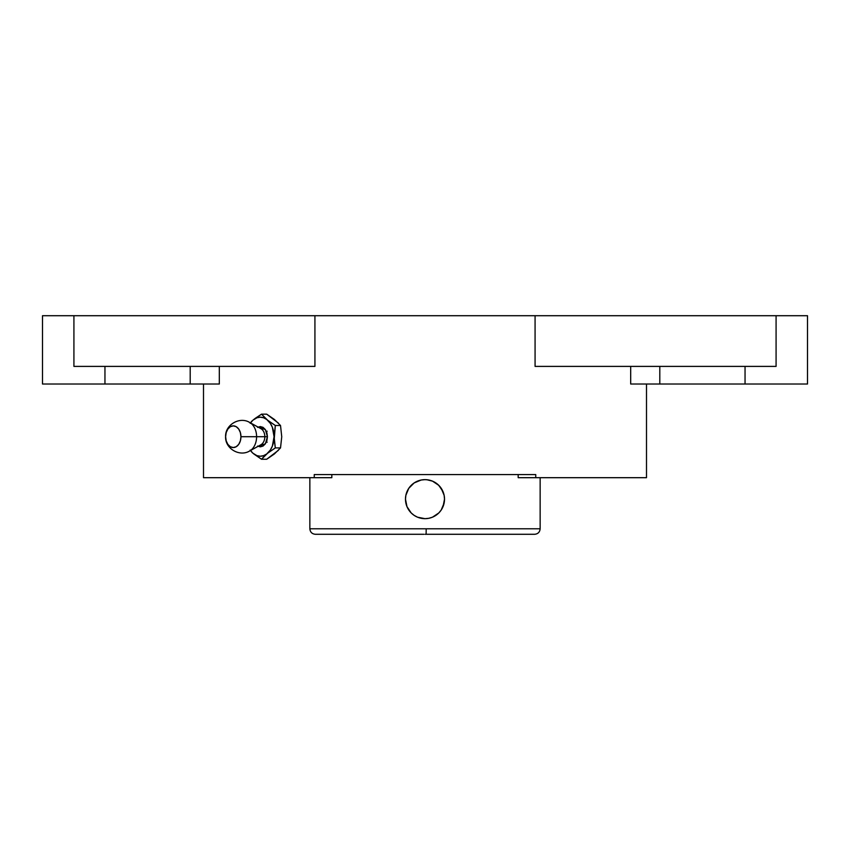 <?xml version="1.0" encoding="UTF-8"?>
<svg xmlns="http://www.w3.org/2000/svg" width="850" height="850" viewBox="0 0 850 850"><rect width="100%" height="100%" fill="white"/><g stroke="black" fill="none" stroke-linecap="round" stroke-linejoin="round"><path stroke-width="1.27" d="M534.639 534.289L426.126 534.289L426.19 528.785L540.143 528.785L540.143 477.689L540.143 528.785C539.814 532.121 537.976 533.959 534.65 534.289M258.028 446.346L265.391 443.817L267.442 436.709L264.828 436.709A8.617 6.099 90 0 1 260.504 444.954M248.944 422.089A15.279 10.806 90 0 1 256.594 436.709L240.954 436.709A10.837 7.671 -90 0 0 233.282 425.871A10.837 7.671 -90 0 0 225.622 436.709L226.196 432.565L227.864 429.048L230.35 426.689L233.282 425.871L236.215 426.689L238.701 429.048L240.369 432.565L240.954 436.709L240.369 440.863L238.701 444.38L236.215 446.728L233.282 447.546L230.35 446.728L227.864 444.38L226.196 440.863L225.622 436.709A10.837 7.671 -90 0 0 233.282 447.546A10.837 7.671 -90 0 0 240.954 436.709L256.594 436.709A15.279 10.806 90 0 1 249.719 450.946L260.95 444.741A8.617 6.099 -90 0 0 264.828 436.709L256.594 436.709A15.279 10.806 90 0 1 248.944 451.329M437.814 484.436L441.224 488.314L444.136 495.337A19.518 19.518 0 0 1 444.136 495.337L444.518 499.163L443.031 506.632A19.518 19.518 0 0 1 441.224 510L438.802 512.954A19.518 19.518 0 0 1 428.814 518.298L425 518.67A19.518 19.518 0 0 1 424.458 518.67M422.811 518.553A19.518 19.518 0 0 1 421.706 518.394A19.518 19.518 0 0 0 422.811 518.553M423.162 518.585L421.164 518.288A19.518 19.518 0 0 1 406.969 506.621L405.482 499.141L405.864 495.348A19.518 19.518 0 0 1 408.776 488.314L414.163 482.928L421.196 480.016L425 479.644A19.518 19.518 0 0 1 425.542 479.655A19.518 19.518 0 0 0 425 479.644A19.518 19.518 0 0 1 444.518 499.163A19.518 19.518 0 0 1 425 518.67L417.531 517.193L414.163 515.387L411.198 512.954L406.969 506.621L410.422 512.136M406.119 504.092L405.864 502.966A19.518 19.518 0 0 0 406.959 506.611A19.518 19.518 0 0 1 405.864 502.966L405.482 499.163A19.518 19.518 0 0 0 405.493 499.683M405.482 499.152A19.518 19.518 0 0 0 405.758 502.424A19.518 19.518 0 0 1 405.578 501.054M405.609 496.974A19.518 19.518 0 0 1 405.758 495.879A19.518 19.518 0 0 0 405.482 499.131A19.518 19.518 0 0 1 405.493 498.599M409.7 487.039L411.188 485.371A19.518 19.518 0 0 0 408.786 488.293A19.518 19.518 0 0 1 411.188 485.371L414.163 482.928M427.189 479.761A19.518 19.518 0 0 1 428.283 479.921A19.518 19.518 0 0 0 427.189 479.761M426.838 479.729L432.469 481.132A19.518 19.518 0 0 0 430.652 480.484A19.518 19.518 0 0 1 432.491 481.132L438.802 485.361L443.031 491.693A19.518 19.518 0 0 1 443.679 493.521A19.518 19.518 0 0 0 443.031 491.683L443.477 492.862M435.848 482.938A19.518 19.518 0 0 0 434.148 481.918A19.518 19.518 0 0 1 436.73 483.565A19.518 19.518 0 0 0 435.859 482.949L434.276 481.993M437.633 484.277A19.518 19.518 0 0 1 439.896 486.551A19.518 19.518 0 0 0 437.633 484.277M440.619 487.454A19.518 19.518 0 0 1 442.244 490.025A19.518 19.518 0 0 0 440.619 487.454M444.242 495.879A19.518 19.518 0 0 1 444.444 497.526A19.518 19.518 0 0 0 444.242 495.879M444.391 501.33A19.518 19.518 0 0 1 444.242 502.414A19.518 19.518 0 0 0 444.391 501.33M444.136 502.977L444.136 502.977A19.518 19.518 0 0 1 443.031 506.621L441.224 510A19.518 19.518 0 0 1 438.812 512.943A19.518 19.518 0 0 0 441.214 510.011L444.136 502.966A19.518 19.518 0 0 1 443.031 506.621M428.262 518.394A19.518 19.518 0 0 1 427.178 518.553A19.518 19.518 0 0 0 428.262 518.394M534.172 534.289L425 534.289L426.126 534.289L426.19 528.785L309.857 528.785L309.857 477.689L309.857 528.785L540.143 528.785M432.491 517.183A19.518 19.518 0 0 0 435.837 515.387L438.802 512.954A19.518 19.518 0 0 1 435.859 515.376L438.802 512.954L432.469 517.193L428.804 518.298A19.518 19.518 0 0 0 432.48 517.183L432.002 517.374M440.619 510.861L439.567 512.146M424.639 479.644L427.699 479.825M407.501 490.514L408.765 488.325M405.864 495.337L408.776 488.314A19.518 19.518 0 0 0 405.864 495.337L405.652 496.634M406.109 494.243L406.969 491.693M412.505 514.154L411.198 512.954M415.724 516.332L414.163 515.387M417.605 517.214L418.402 517.523M425.064 479.644L425 479.644A19.518 19.518 0 0 0 405.482 499.163A19.518 19.518 0 0 0 425 518.67L425.064 518.67M535.744 474.566L535.744 477.689L646.499 477.689L646.499 384.019L646.499 477.689L518.181 477.689L535.744 477.689L535.744 474.566L314.256 474.566L535.744 474.566M314.256 477.689L314.256 474.566L314.256 477.689L331.819 477.689L203.501 477.689L314.256 477.689M203.501 384.019L203.501 477.689L203.501 384.019M219.311 366.392L219.311 384.019L190.198 384.019L190.198 366.392L190.198 384.019L104.954 384.019L219.311 384.019L219.311 366.392M768.793 366.392L535.075 366.392L535.075 315.711L314.925 315.711L314.925 366.392L81.207 366.392M630.689 384.019L630.689 366.392L630.689 384.019L745.046 384.019L745.046 366.392L745.046 384.019L630.689 384.019M266.858 441.915L266.178 441.394M266.178 432.023L266.858 431.502M535.075 366.392L776.082 366.392L776.082 315.711L807.5 315.711L807.5 384.019L745.046 384.019L807.5 384.019L807.5 315.711L535.075 315.711L535.075 366.392L550.779 366.392M249.719 422.471A15.279 10.806 90 0 1 256.594 436.709L264.828 436.709A8.617 6.099 -90 0 0 260.95 428.676L249.719 422.471C239.615 416.245 225.048 424.798 225.59 436.709C225.048 448.63 239.615 457.172 249.719 450.946M260.504 428.464A8.617 6.099 90 0 1 264.828 436.709L267.442 436.709L265.391 429.601L258.028 427.072M250.208 423.342L252.875 420.229L256.955 417.764L260.27 417.191L263.585 417.764L266.698 419.443L270.321 423.342L272.361 427.306L274.072 436.709L272.361 446.112L270.321 450.075L266.698 453.974L263.585 455.653L260.27 456.227L256.955 455.653L252.875 453.188L250.208 450.075M257.518 446.08L260.27 446.856L263.011 446.08L265.338 443.881L266.9 440.598L267.442 436.709L266.9 432.831L265.338 429.537L263.011 427.337L260.27 426.562L257.518 427.337M274.189 439.556L275.326 425.499L267.654 420.229A19.518 13.802 90 0 1 274.072 436.709A19.518 13.802 90 0 1 267.654 453.188L275.326 447.918L274.189 439.556M265.179 455.313L266.698 453.974A19.518 13.802 90 0 1 253.831 453.974L261.502 459.244L265.179 455.313M278.375 450.341L266.698 459.244L261.502 459.244L267.654 453.188L275.326 447.918L280.521 447.918L275.326 447.918L274.104 436.709L275.326 425.499L280.521 425.499L281.743 436.772L280.521 447.918L274.369 453.974L266.698 459.244L261.502 459.244L252.875 453.188A19.518 13.802 90 0 1 250.506 450.511M255.584 418.104L253.831 419.443A19.518 13.802 90 0 1 266.698 419.443L261.502 414.173L255.584 418.104M251.366 421.568L252.875 420.229L251.366 421.568M250.506 422.907A19.518 13.802 90 0 1 252.875 420.229L261.502 414.173L266.698 414.173L274.369 419.443L280.521 425.499L275.326 425.499L267.654 420.229L261.502 414.173L266.698 414.173L278.375 423.077M280.521 425.499L281.743 436.772L280.521 447.918M267.155 431.184L266.422 431.492M266.411 441.915L267.155 442.234M104.954 366.392L104.954 384.019L42.5 384.019L104.954 384.019L104.954 366.392M659.802 366.392L659.802 384.019L659.802 366.392M518.181 477.689L518.181 474.566L518.181 477.689M299.221 366.392L314.925 366.392L314.925 315.711L42.5 315.711L73.918 315.711L73.918 366.392L73.918 315.711L776.082 315.711L776.082 366.392L745.046 366.392M331.819 474.566L331.819 477.689L331.819 474.566M212.436 384.019L219.311 384.019M73.918 366.392L314.925 366.392M444.136 495.327A19.518 19.518 0 0 1 444.136 495.337L444.518 499.163M422.301 518.489L421.196 518.298A19.518 19.518 0 0 1 406.969 506.621M309.857 528.785C310.186 532.121 312.024 533.959 315.35 534.289L423.874 534.289M443.02 506.642A19.518 19.518 0 0 1 441.224 510M411.145 485.414L414.152 482.938M412.707 514.314L411.304 513.06M42.5 384.019L42.5 315.711"/></g></svg>
